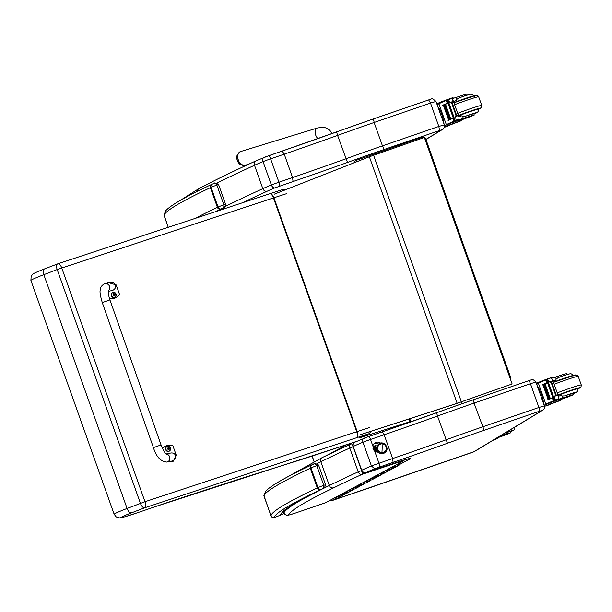 <?xml version="1.0" encoding="UTF-8"?>
<svg xmlns="http://www.w3.org/2000/svg" width="612" height="612" viewBox="0 0 612 612"><rect width="100%" height="100%" fill="white"/><g stroke="black" fill="none" stroke-linecap="round" stroke-linejoin="round"><path stroke-width="0.92" d="M354.692 161.56L354.692 161.56A2.7 2.685 44.9 0 0 354.004 162.746A2.7 2.7 0 0 1 354.692 161.56L355.304 160.941A2.7 2.685 -135.1 0 1 356.314 160.306L357.01 161.56M354.547 162.532A2.7 2.685 -135.1 0 1 355.304 160.941A2.7 2.7 0 0 1 356.329 160.298L422.265 137.157L356.337 160.298M422.785 138.021L422.265 137.157A2.7 2.685 -135.1 0 1 425.692 138.786M424.904 138.985L425.707 138.794L510.752 377.68L509.964 377.879M510.768 377.688A2.7 2.7 0 0 1 510.645 379.792A2.7 2.685 44.9 0 0 510.76 377.703L425.707 138.794A2.7 2.7 0 0 0 422.265 137.157M407.584 422.578L407.73 422.999M461.28 401.862L461.945 403.729M454.548 404.218L360.024 434.795L457.149 403.293A43.207 2.004 -19.6 0 1 461.372 401.801L512.137 383.976L424.361 137.463L373.595 155.287A43.207 2.004 160.4 0 0 369.373 156.779L274.337 194.157M454.563 404.249L457.126 403.331A43.207 2.004 -19.6 0 1 461.356 401.839L512.137 383.976M269.487 193.843A5.401 2.372 71.7 0 1 269.601 193.797L57.872 263.795A5.401 5.401 0 0 0 57.643 263.879L44.492 268.928C43.092 269.624 42.871 271.529 43.827 274.658L57.176 269.54L140.431 503.347A5.401 2.456 69 0 0 144.639 507.815A5.401 2.372 -108.3 0 0 144.99 501.725L61.736 267.918A5.401 2.372 -108.3 0 0 57.872 263.795L57.872 263.795A5.401 2.372 -108.3 0 0 57.765 263.841A5.401 2.456 69 0 0 57.643 263.879L57.643 263.879A5.401 2.456 69 0 0 57.176 269.54L273.457 197.913L356.712 431.72A5.401 2.372 71.7 0 1 356.36 437.809L368.975 433.732L360.17 437.634M114.153 514.248L30.898 280.441A27.463 1.278 -19.6 0 1 43.827 274.658L127.082 508.465A27.463 1.278 160.4 0 0 114.153 514.248L116.257 516.949L119.615 517.897L124.71 516.834L137.134 512.848M359.887 437.748L408.946 422.028L410.698 420.804L410.897 418.356M359.542 437.909L369.166 433.656A2.7 2.287 -113.8 0 1 368.975 433.732A5.401 2.869 72.1 0 0 370.306 431.475M398.282 426.304L408.709 422.112A2.7 1.484 -107.8 0 0 409.168 418.975L371.247 431.185M398.488 426.235L408.977 422.02M356.337 441.482L314.675 455.229A95.786 4.452 -19.6 0 1 295.458 461.402L295.053 461.532M295.458 461.402L291.082 462.771M291.473 462.649L239.782 478.921A48.608 2.257 160.4 0 0 236.569 479.946A530.856 24.679 160.4 0 0 166.456 502.88A70.212 3.267 160.4 0 0 156.901 506.101L137.195 512.833L156.84 506.132A5.401 1.469 71.2 0 1 156.771 506.147M137.256 512.81A22.063 1.025 -19.6 0 1 121.291 517.584A22.063 1.025 -19.6 0 1 131.366 512.894C129.752 512.994 128.329 511.51 127.082 508.465L144.99 501.725L357.186 431.567L273.931 197.76L286.546 193.675M221.139 208.906A2.7 2.264 -113.7 0 1 218.071 207.063A10.802 0.505 160.4 0 0 217.405 207.369A2.7 2.448 64.6 0 0 220.634 209.136L221.139 208.906A11.605 0.543 -19.6 0 1 222.546 208.31L223.089 208.072C223.946 208.371 224.803 207.063 225.66 204.156L223.854 204.737C223.908 207.261 223.472 208.455 222.546 208.31A650.839 30.256 160.4 0 0 216.227 211.446M211.813 184.357A2.7 2.448 64.6 0 0 210.39 187.67A10.802 0.505 -19.6 0 1 211.056 187.371A14.306 0.666 -19.6 0 1 216.839 185.046C215.325 183.179 214.292 182.674 213.726 183.531L213.886 183.462C214.047 182.552 215.638 182.889 218.645 184.464L216.839 185.046L223.854 204.737A14.306 0.666 160.4 0 0 218.071 207.063L211.056 187.371A2.7 2.264 -113.7 0 1 212.135 184.197A2.7 2.264 -113.7 0 1 212.31 184.128M213.886 183.462L211.561 184.457C185.971 196.506 170.717 205.234 165.798 210.643L163.978 214.82A2.7 2.7 -1.8 0 0 164.131 215.638A576.581 26.806 -19.6 0 1 210.39 187.67L217.405 207.369A576.581 26.806 160.4 0 0 195.075 218.438M163.978 214.82L168.239 227.304L164.131 215.638M311.722 464.921A2.7 2.448 64.6 0 0 310.299 468.234A10.802 0.505 -19.6 0 1 310.965 467.935A2.7 2.264 -113.7 0 1 312.036 464.768L313.627 464.103C314.193 463.238 315.234 463.743 316.748 465.61L323.763 485.308C323.809 487.833 323.373 489.019 322.455 488.881L322.991 488.636C294.8 502.972 281.183 511.127 282.155 513.108L280.579 514.6L282.339 512.795M274.704 517.454L274.497 517.538A2.7 2.7 178.2 0 1 271.047 515.901L264.04 496.202A576.581 26.806 -19.6 0 1 310.299 468.234L317.307 487.932A2.7 2.448 64.6 0 0 320.543 489.699L321.04 489.47A2.7 2.264 -113.7 0 1 317.972 487.626A10.802 0.505 160.4 0 0 317.307 487.932A576.581 26.806 160.4 0 0 271.047 515.901M321.04 489.47A11.605 0.543 -19.6 0 1 322.455 488.881A650.839 30.256 160.4 0 0 280.579 514.6A22.889 1.063 160.4 0 0 282.476 514.309A2.7 2.471 -103.5 0 0 283.899 512.818M312.219 464.699A2.7 2.264 -113.7 0 0 312.036 464.768L311.47 465.021C285.88 477.069 270.626 485.798 265.707 491.214L263.879 495.383A2.7 2.7 -1.8 0 0 264.04 496.202M320.543 489.699A573.88 26.676 -19.6 0 0 274.497 517.538L282.652 514.248L274.604 517.507C272.172 517.92 270.688 516.597 270.16 513.537L263.879 495.383M282.652 514.248L284.045 513.177M386.379 448.443A4.559 4.445 -121.2 0 1 381.827 452.781A4.559 4.445 -121.2 0 1 377.436 448.076L376.426 448.16L377.436 448.076A4.559 4.445 -121.2 0 1 381.98 443.731A4.559 4.445 -121.2 0 1 386.379 448.443A4.559 4.445 58.8 0 0 379.738 444.251A4.559 4.445 58.8 0 0 379.601 452.084A4.559 4.445 58.8 0 0 386.379 448.443L387.059 448.558L386.379 448.443M386.302 448.374A4.383 4.276 -121.2 0 1 379.876 451.939A4.383 4.276 -121.2 0 1 377.696 448.022L377.604 448.083A4.383 4.276 58.8 0 0 384.221 451.977A4.383 4.276 -121.2 0 1 377.604 448.083L377.696 448.022A4.383 4.276 -121.2 0 1 384.122 444.465A4.383 4.276 -121.2 0 1 386.302 448.374M381.926 452.551A13.502 2.563 -87.6 0 0 382.072 443.845A4.383 4.276 58.8 0 0 377.696 448.022A4.383 4.276 58.8 0 0 381.926 452.551A4.383 4.276 58.8 0 0 386.302 448.374A4.383 4.276 58.8 0 0 382.072 443.845A13.502 2.563 92.4 0 1 381.926 452.551M379.685 444.48A4.383 4.276 58.8 0 0 379.631 444.503A4.383 4.276 58.8 0 0 377.604 448.083A4.383 4.276 -121.2 0 1 379.685 444.48M377.107 448.275L376.426 448.16C375.967 455.06 387.258 455.496 387.059 448.558C386.011 442.407 380.962 442.728 381.016 443.027L378.981 443.715L376.426 448.16M376.663 449.843A2.433 2.372 58.8 0 0 378.055 452.161A2.433 2.372 -121.2 0 1 376.663 449.843M376.525 449.277L378.423 452.299L376.495 449.399M375.737 450.524L376.434 448.565M375.852 450.7L375.921 451.067A2.7 2.632 -121.2 0 1 374.246 450.646M376.372 450.378L377.443 452.146L376.441 450.684L376.495 449.093M377.474 452.146L376.457 450.677L376.495 449.116L376.457 450.677L377.474 452.146M377.26 452.13L376.349 450.738L376.472 448.971L376.349 450.738L377.26 452.13M377.046 452.1L376.242 450.807L376.457 448.848L376.181 450.516L377.046 452.1M376.839 452.061L376.143 450.868L376.449 448.757L376.074 450.577L376.839 452.061M376.625 452.016L376.036 450.929L376.441 448.673L375.975 450.639L376.625 452.016L375.929 450.149L376.441 448.665M376.426 451.954L375.929 450.99L376.441 448.611L375.867 450.707L376.426 451.954M375.714 451.075L376.434 448.527L375.714 451.075M375.592 451.075L376.434 448.497L375.263 450.118L375.233 451.036L375.538 449.384L376.434 448.466L375.37 450.057L375.355 451.059L375.646 449.323L376.434 448.474L375.47 449.988L375.47 451.067L376.434 448.481L375.577 449.927L375.592 451.075L375.714 449.46L376.426 448.527L375.699 451.075M374.674 450.876L375.699 448.917L374.965 449.583L374.498 450.792L375.898 448.803L374.689 450.876L376.105 448.673L374.896 450.952L375.225 449.575L376.319 448.535L375.439 449.445L375.118 451.013L375.439 449.445L376.434 448.474L375.332 449.514L375.011 450.99L376.196 448.604M374.399 450.738L376.005 448.726L374.789 450.922L375.125 449.636L376.212 448.611M375.47 449.047L374.483 450.784M377.956 452.161L377.397 451.786M377.199 451.924L376.457 450.7M377.099 451.985L376.38 449.514M377.237 452.123L376.334 450.746L376.472 448.956M377.023 452.092L376.235 450.814L376.457 448.833M376.808 452.054L376.028 450.088L376.449 448.741M376.395 451.947L375.822 450.21L376.441 448.604M375.454 451.067L376.365 448.527M375.34 451.052L376.311 448.558L375.294 449.713L375.102 451.013M375.225 451.036L375.401 449.652L376.411 448.481M374.995 450.983L376.013 448.734M374.881 450.952L375.913 448.795M374.781 450.914L375.783 448.864M374.575 450.83L375.6 448.986M374.406 450.356L375.286 449.17M373.833 450.18A3.351 3.259 -121.2 0 1 376.434 447.953A3.351 3.259 -121.2 0 0 373.833 450.18M375.883 448.803A2.7 2.632 58.8 0 0 374.261 450.654L375.89 448.795M375.271 449.132L376.357 448.864M374.728 447.869L373.702 449.996L374.728 447.869L376.449 447.777L374.276 447.41L374.728 447.869M376.258 447.311L374.276 447.41L373.328 449.384L374.276 447.41L373.702 447.762L376.258 447.311M373.129 448.956L373.702 447.762L373.129 448.956M392.659 466.711A1.293 1.239 61.8 0 0 394.503 467.66L395.918 466.902A1.293 1.239 -118.2 0 1 394.074 465.954M393.654 467.767A1.293 1.239 -118.2 0 1 391.252 467.469M391.856 467.193A0.65 0.62 61.8 0 0 393.08 467.469M387.013 469.741A1.293 1.239 61.8 0 0 388.857 470.689L390.272 469.932A1.293 1.239 -118.2 0 1 388.429 468.983M388.008 470.796A1.293 1.239 -118.2 0 1 385.606 470.498M386.21 470.223A0.65 0.62 61.8 0 0 387.442 470.498M381.368 472.77A1.293 1.239 61.8 0 0 383.211 473.719L384.627 472.961A1.293 1.239 -118.2 0 1 382.783 472.013M382.362 473.826A1.293 1.239 -118.2 0 1 379.96 473.527M380.565 473.252A0.65 0.62 61.8 0 0 381.796 473.527M375.73 475.799A1.293 1.239 61.8 0 0 377.566 476.748L378.981 475.991A1.293 1.239 -118.2 0 1 377.137 475.042M376.717 476.855A1.293 1.239 -118.2 0 1 374.315 476.557M374.919 476.281A0.65 0.62 61.8 0 0 376.151 476.557M370.084 478.829A1.293 1.239 61.8 0 0 371.928 479.777L373.335 479.02A1.293 1.239 -118.2 0 1 371.492 478.071M371.071 479.884A1.293 1.239 -118.2 0 1 368.669 479.586M369.281 479.311A0.65 0.62 61.8 0 0 370.505 479.586M364.438 481.858A1.293 1.239 61.8 0 0 366.282 482.807L367.69 482.049A1.293 1.239 -118.2 0 1 365.846 481.101M365.425 482.914A1.293 1.239 -118.2 0 1 363.023 482.616M363.635 482.34A0.65 0.62 61.8 0 0 364.859 482.616M358.793 484.888A1.293 1.239 61.8 0 0 360.636 485.836L362.044 485.079A1.293 1.239 -118.2 0 1 360.2 484.13M359.787 485.943A1.293 1.239 -118.2 0 1 357.377 485.645M357.989 485.37A0.65 0.62 61.8 0 0 359.213 485.645M353.147 487.917A1.293 1.239 61.8 0 0 354.991 488.866L356.398 488.108A1.293 1.239 -118.2 0 1 354.562 487.16M354.141 488.973A1.293 1.239 -118.2 0 1 351.739 488.674M352.344 488.399A0.65 0.62 61.8 0 0 353.568 488.674M347.501 490.946A1.293 1.239 61.8 0 0 349.345 491.895L350.752 491.138A1.293 1.239 -118.2 0 1 348.917 490.189M348.496 492.002A1.293 1.239 -118.2 0 1 346.094 491.704M346.698 491.428A0.65 0.62 61.8 0 0 347.922 491.704M341.856 493.976A1.293 1.239 61.8 0 0 343.699 494.924L345.114 494.167A1.293 1.239 -118.2 0 1 343.271 493.218M342.85 495.032A1.293 1.239 -118.2 0 1 340.448 494.733M341.052 494.458A0.65 0.62 61.8 0 0 342.276 494.733M336.21 497.005A1.293 1.239 61.8 0 0 338.053 497.954L339.469 497.196A1.293 1.239 -118.2 0 1 337.625 496.248M339.033 495.491A1.293 1.239 61.8 0 0 340.876 496.439L342.292 495.682M340.027 496.546A1.293 1.239 -118.2 0 1 339.469 497.196M338.229 495.972A0.65 0.62 61.8 0 0 339.461 496.248M344.678 492.461A1.293 1.239 61.8 0 0 346.522 493.41L347.937 492.652M345.673 493.517A1.293 1.239 -118.2 0 1 345.114 494.167M343.875 492.943A0.65 0.62 61.8 0 0 345.099 493.218M350.324 489.432A1.293 1.239 61.8 0 0 352.168 490.38L353.575 489.623M351.319 490.487A1.293 1.239 -118.2 0 1 350.752 491.138M349.521 489.914A0.65 0.62 61.8 0 0 350.745 490.189M355.97 486.402A1.293 1.239 61.8 0 0 357.813 487.351L359.221 486.594M356.964 487.458A1.293 1.239 -118.2 0 1 356.398 488.108M355.167 486.884A0.65 0.62 61.8 0 0 356.391 487.16M361.615 483.373A1.293 1.239 61.8 0 0 363.459 484.322L364.867 483.564M362.602 484.429A1.293 1.239 -118.2 0 1 362.044 485.079M360.812 483.855A0.65 0.62 61.8 0 0 362.036 484.13M367.261 480.344A1.293 1.239 61.8 0 0 369.105 481.292L370.512 480.535M368.248 481.399A1.293 1.239 -118.2 0 1 367.69 482.049M366.458 480.825A0.65 0.62 61.8 0 0 367.682 481.101M372.907 477.314A1.293 1.239 61.8 0 0 374.743 478.263L376.158 477.505M373.894 478.37A1.293 1.239 -118.2 0 1 373.335 479.02M372.096 477.796A0.65 0.62 61.8 0 0 373.328 478.071M378.553 474.285A1.293 1.239 61.8 0 0 380.389 475.233L381.804 474.476M379.539 475.34A1.293 1.239 -118.2 0 1 378.981 475.991M377.742 474.767A0.65 0.62 61.8 0 0 378.973 475.042M384.191 471.255A1.293 1.239 61.8 0 0 386.034 472.204L387.45 471.447M385.185 472.311A1.293 1.239 -118.2 0 1 384.627 472.961M383.387 471.737A0.65 0.62 61.8 0 0 384.619 472.013M389.836 468.226A1.293 1.239 61.8 0 0 391.68 469.174L393.095 468.417M390.831 469.282A1.293 1.239 -118.2 0 1 390.272 469.932M389.033 468.708A0.65 0.62 61.8 0 0 390.257 468.983M395.482 465.197A1.293 1.239 61.8 0 0 397.326 466.145L398.733 465.388A1.293 1.239 61.8 0 0 399.299 463.85L399.101 463.299M396.477 466.252A1.293 1.239 -118.2 0 1 395.918 466.902M394.679 465.678A0.65 0.62 61.8 0 0 395.903 465.954M396.897 464.439A1.293 1.239 61.8 0 0 398.733 465.388M398.55 463.598L398.71 464.049A0.65 0.62 -118.2 0 1 397.785 464.768A0.65 0.62 -118.2 0 1 397.502 464.164M153.421 447.617L102.273 302.611L109.915 299.918L102.273 302.611L109.915 299.918L161.055 444.924L153.421 447.617C156.221 456.743 160.704 461.563 166.862 462.083A4.054 3.825 -101.5 0 0 166.28 454.081M162.578 448.588A11.138 9.991 -115 0 1 165.768 446.094A11.138 9.991 -115 0 1 172.921 445.819L176.287 455.359L173.181 461.28L168.583 461.731M166.862 462.083L171.436 461.15C177.931 460.033 176.646 451.633 170.205 453.132L166.135 453.959M165.768 446.094L165.232 446.347A11.138 9.991 65 0 0 162.463 448.351M167.757 461.899L173.181 461.28M107.123 283.295L108.339 282.568L116.173 284.917L119.539 294.456A11.138 9.991 -115 0 1 115.752 297.753A11.138 9.991 -115 0 1 109.372 298.266M108.255 291.335L111.315 290.715C117.818 289.598 116.525 281.191 110.084 282.698L105.134 283.7A4.054 3.825 78.5 0 1 108.293 290.914M109.502 298.671A11.138 9.991 65 0 0 115.209 298.006L115.752 297.753M108.339 282.568L106.863 283.348M169.126 451.235A2.655 2.387 -115 0 1 165.63 449.621A2.655 2.387 -115 0 1 166.877 446.423M166.02 449.453A2.563 2.295 -115 0 1 168.56 446.293A2.563 2.295 -115 0 1 170.037 450.463A2.563 2.295 -115 0 1 166.02 449.453M168.973 448.374A2043.04 259.633 -21.5 0 0 169.578 448.068L169.677 448.03A3.45 0.436 158.5 0 0 169.172 448.16L168.552 447.816A3.45 1.782 -108.1 0 0 168.216 447.211A1.415 1.27 65 0 0 167.925 447.303A3.45 1.239 71.8 0 1 168.231 447.923L167.956 448.558A3.45 0.428 158.1 0 0 167.283 448.81L167.359 448.795A2043.04 253.276 -21.9 0 0 167.397 448.894A0.926 0.834 -115 0 0 167.459 449.086L168.705 449.262A3.45 1.239 71.4 0 1 168.858 449.95A1.415 1.27 65 0 0 169.149 449.851A3.45 1.782 -107.6 0 0 169.027 449.154L169.692 448.382A2043.04 66.195 162.5 0 0 169.042 448.565A0.926 0.834 -115 0 0 168.973 448.374L168.009 448.053M168.231 447.923L167.397 448.894M167.359 448.795A1.308 1.178 -115 0 0 167.466 449.109A2043.04 59.838 162.9 0 1 167.459 449.086L168.705 449.262M168.484 449.399L169.042 448.565M167.856 448.106L167.535 448.864L167.856 448.106M168.116 448.91L167.65 449.024M114.842 297.333A2.655 2.387 -115 0 1 111.346 295.718A2.655 2.387 -115 0 1 112.593 292.521M111.736 295.55A2.563 2.295 -115 0 1 114.276 292.383A2.563 2.295 -115 0 1 115.752 296.56A2.563 2.295 -115 0 1 111.736 295.55M114.199 295.489L114.758 294.663A0.926 0.834 -115 0 0 114.689 294.471A2043.04 259.633 -21.5 0 0 115.293 294.165L115.393 294.127A3.45 0.436 158.5 0 0 114.888 294.257L114.268 293.905A3.45 1.782 -108.1 0 0 113.931 293.309A1.415 1.27 65 0 0 113.641 293.4A3.45 1.239 71.8 0 1 113.947 294.012L113.671 294.655A3.45 0.428 158.1 0 0 112.998 294.908L113.075 294.892A2043.04 253.276 -21.9 0 0 113.113 294.992A0.926 0.834 -115 0 0 113.174 295.175L113.365 295.114M113.947 294.012L113.113 294.992M113.174 295.175A2043.04 59.838 162.9 0 0 113.182 295.198L114.421 295.359A3.45 1.239 71.4 0 1 114.574 296.04A1.415 1.27 65 0 0 114.865 295.948A3.45 1.782 -107.6 0 0 114.742 295.252L115.408 294.471A2043.04 66.195 162.5 0 0 114.758 294.663M113.312 295.129L114.421 295.359M114.689 294.471L113.725 294.15M113.572 294.204L113.251 294.961L113.572 294.204M439.508 130.41L438.835 126.455L382.446 145.863L383.464 147.561L383.533 149.68L441.948 129.713L425.929 139.414M444.297 124.84L435.974 101.454L430.511 103.076L428.652 99.909L372.67 119.179L373.856 120.587L374.116 122.484L430.511 103.076L438.835 126.455L444.297 124.84C444.373 127.579 443.815 129.101 442.637 129.392L442.637 129.392A3.779 3.68 -121.2 0 1 441.948 129.713M435.974 101.454C430.955 96.918 432.324 99.442 428.675 99.894L372.739 119.156M242.451 202.771A860.923 40.025 -19.6 0 1 267.314 191.151A36.728 1.706 -19.6 0 1 274.834 187.915L293.056 181.55A188.565 8.767 160.4 0 0 347.494 162.432L337.572 135.42A149.32 6.939 -19.6 0 1 374.116 122.484L382.446 145.863M293.056 181.55L292.559 177.541L284.236 154.155A184.786 8.591 160.4 0 0 337.572 135.42L336.615 131.932A188.565 8.767 -19.6 0 1 282.277 151.026M263.971 157.422C262.724 158.003 262.418 159.403 263.053 161.606A10.802 0.505 -19.6 0 1 270.603 158.852A3.779 0.834 -109 0 0 268.645 155.716A3.779 0.834 -109 0 0 268.607 155.731L256.145 160.78C232.223 171.727 212.945 181.121 198.334 188.963L196.483 191.801M256.459 160.658C254.577 161.514 253.926 163.06 254.508 165.278L262.831 188.657A864.702 40.201 160.4 0 0 225.178 206.496M382.446 145.87A149.32 6.939 160.4 0 0 345.895 158.806A184.786 8.591 -19.6 0 1 292.559 177.541L278.934 182.231L270.603 158.852L284.236 154.155L282.201 151.057L268.683 155.708M263.864 157.452L282.201 151.057M267.314 191.151C265.287 191.587 263.787 190.76 262.831 188.657A40.507 1.882 160.4 0 1 271.376 184.985L263.053 161.606A40.507 1.882 -19.6 0 0 254.508 165.278A864.702 40.201 -19.6 0 0 216.977 183.049M274.834 187.915C273.442 188.083 272.286 187.111 271.376 184.985A10.802 0.505 160.4 0 1 278.934 182.231A3.779 0.834 71 0 1 279.47 186.232M351.227 443.853L351.227 443.853C349.789 444.266 349.299 445.658 349.758 448.038L353.07 446.798C352.175 444.58 351.563 443.601 351.227 443.853M317.85 491.176A650.839 30.256 160.4 0 0 283.922 512.848A3.565 3.557 25.1 0 0 288.474 515.021A647.274 30.087 -19.6 0 1 333.624 487.833C331.658 488.261 330.22 487.489 329.31 485.515L320.841 461.731A864.702 40.201 -19.6 0 1 349.758 448.038L358.227 471.829C359.389 473.994 360.675 474.836 362.082 474.354C362.449 474.17 362.266 472.915 361.539 470.59L353.17 446.768M350.967 443.952L322.394 457.485C320.841 458.426 320.321 459.834 320.841 461.731A650.839 30.256 -19.6 0 0 316.94 463.628M366.29 472.441L365.792 473.122L395.91 463.123A22.093 1.025 -19.6 0 1 402.803 461.272L404.578 459.849L402.803 461.272L325.4 502.804L295.244 513.101A9.937 0.459 -19.6 0 1 288.474 515.021M393.868 463.766L394.319 463.177M368.47 472.196L368.959 471.584M394.044 463.705L394.595 463.077M394.304 463.621L395.13 462.901M394.579 463.544L395.704 462.71M367.315 472.602L367.123 472.166M395.91 463.123L396.591 462.397M367.789 472.426L367.537 472.028M368.386 472.227L368.845 471.623M373.664 446.553A2.7 2.632 -121.2 0 1 376.472 447.556M372.999 448.604A2.7 2.632 -121.2 0 1 376.893 446.064M378.063 452.153A5.064 4.934 -121.2 0 1 374.636 451.006L372.853 445.995A5.064 4.934 -121.2 0 1 380.588 443.096M374.139 443.57A5.064 4.934 -121.2 0 1 378.285 444.205M366.037 472.51L366.328 472.426A36.942 1.721 -19.6 0 1 374.705 468.769L371.446 466.007L362.977 442.224A10.802 0.505 -19.6 0 1 370.528 439.47A3.565 0.788 -109 0 0 368.676 436.517A3.565 0.788 -109 0 0 368.646 436.532L355.029 442.116C353.606 442.522 352.963 444.014 353.101 446.576L353.231 446.485C352.872 444.067 353.614 442.545 355.465 441.933M374.705 468.769L393.095 462.343A188.351 8.759 160.4 0 0 447.464 443.249L437.488 416.038A149.32 6.939 -19.6 0 1 474.04 403.101L530.436 383.693A3.565 0.788 -109 0 0 528.584 380.733L472.701 399.98L473.803 401.258L474.04 403.101L483.511 428.522L483.564 430.473L539.539 411.203L538.904 407.477L482.516 426.885M393.095 462.343L392.629 458.564L384.16 434.772A184.786 8.591 160.4 0 0 437.488 416.038L436.593 412.748A188.351 8.759 -19.6 0 1 382.309 431.827M363.849 438.276C362.671 438.827 362.38 440.143 362.977 442.224A40.507 1.882 -19.6 0 0 353.231 446.485L361.707 470.268L353.101 446.576M372.853 445.995L370.528 439.47L384.16 434.772L382.24 431.85L368.715 436.501M363.742 438.307L382.24 431.85M365.142 489.325A3.565 1.04 -108.8 0 0 365.196 489.317A3.565 1.04 -108.8 0 0 365.242 489.294L332.882 500.302A3.565 1.04 71.2 0 1 332.836 500.318L332.836 500.318A3.565 1.04 71.2 0 1 332.775 500.333M337.105 498.03L332.882 500.302A3.565 3.404 -118.2 0 1 330.404 500.172M399.33 464.638L409.527 459.168L407.217 459.107M409.527 459.168A23.822 1.109 160.4 0 0 398.183 461.853L366.328 472.426C364.492 473.099 362.947 472.38 361.707 470.268A40.507 1.882 160.4 0 1 371.446 466.007A10.802 0.505 160.4 0 1 378.996 463.253L374.636 451.006M366.963 472.212L366.221 472.464C366.695 472.181 362.87 473.918 361.57 470.36M369.327 471.462L366.825 472.257M528.623 380.725L528.768 380.679A3.565 0.558 70.8 0 1 528.791 380.664A3.565 0.558 70.8 0 1 530.436 383.693L538.904 407.477L544.366 405.863C544.588 408.181 544.06 409.612 542.79 410.162L542.79 410.162A3.565 3.473 -121.2 0 1 542.14 410.468L473.734 451.87L367.758 488.437A31.541 1.469 -19.6 0 1 365.318 489.263L365.242 489.294M395.788 462.687L408.739 458.717M395.467 462.787A3.565 1.499 -108.4 0 1 395.398 462.817L369.227 471.5M237.043 155.479A8.775 8.775 0 0 0 239.873 164.245L244.869 165.408A7.245 4.544 -107.9 0 1 238.244 159.801A7.245 4.544 -107.9 0 1 240.417 151.615L237.043 155.479A6.571 4.116 72.1 0 0 237.303 160.115A6.571 4.116 72.1 0 0 239.866 164.245A6.571 4.116 72.1 0 0 240.195 164.506M461.027 120.059A18.827 0.872 -19.6 0 1 468.042 117.535L474.277 115.018L471.668 115.706L471.202 114.383L473.81 113.702L474.277 115.018M444.48 127.265L447.257 126.309A15.308 0.711 160.4 0 1 459.811 121.298L461.257 120.702L459.987 121.077A13.257 0.62 160.4 0 0 445.199 126.829L444.48 127.265A12.248 2.708 71 0 1 444.358 127.327A12.248 2.708 71 0 1 444.312 127.334M436.838 103.872L436.991 103.772A13.257 0.62 -19.6 0 1 451.778 98.019L453.048 97.645L453.301 98.371M444.503 125.781L446.332 124.672A57.413 2.67 -19.6 0 1 453.454 121.413L454.578 119.531M453.561 118.124L452.803 118.414A57.413 2.67 160.4 0 0 448.091 120.495L449.636 119.692A51.462 2.394 160.4 0 1 453.5 117.948M455.03 120.977L458.748 119.692L458.908 119.126L455.144 120.426L454.892 119.837L454.701 121.13L453.247 117.948A57.413 2.67 160.4 0 0 447.999 120.25M453.247 117.948L447.992 103.206A57.413 2.67 160.4 0 0 442.751 105.509L444.763 104.606M448.145 102.892L447.38 103.191A57.413 2.67 160.4 0 0 442.667 105.264M447.38 103.191L446.003 100.498A57.413 2.67 160.4 0 0 438.881 103.749L437.159 104.79M448.038 101.156L446.003 100.498M446.332 124.672L438.881 103.749M450.753 118.957L450.333 119.141A57.413 2.67 160.4 0 1 450.753 118.957L445.544 104.323L445.123 104.507M449.904 119.332L449.514 119.508A57.413 2.67 160.4 0 1 449.904 119.332L444.694 104.698L444.297 104.874M449.109 119.692L448.734 119.86A57.413 2.67 160.4 0 1 449.109 119.692L443.891 105.05L443.524 105.218M458.748 119.692L458.771 119.692A38.273 1.782 -19.6 0 1 459.122 119.462L458.908 119.133M454.058 117.389L448.848 102.747L448.428 102.915L454.892 119.837L455.167 116.685L456.024 115.354L451.61 102.946L450.103 102.464L452.872 101.515L452.872 99.832L451.151 98.348L447.471 99.611L451.151 98.348L451.74 98.67M447.992 103.206L447.043 99.81L447.969 100.399L447.823 99.855L451.687 98.54M450.103 102.464L447.969 100.399L448.787 102.77M456.024 115.354L457.937 115.729L459.046 117.16L458.908 119.126M452.872 101.515L451.61 102.946M445.199 126.829L444.519 125.95M444.825 125.766A13.257 0.62 -19.6 0 1 459.604 120.006L460.874 119.638L461.257 120.702M458.878 116.701L461.639 115.836L462.664 116.448L465.197 116.341A29.774 1.385 -19.6 0 1 471.202 114.383M447.426 99.626L447.823 99.855M454.701 121.13L458.755 119.684M467.193 95.12L466.826 94.103L464.225 94.784A29.774 1.385 160.4 0 0 455.925 97.515L451.886 98.769M464.638 95.946L464.225 94.784M458.702 119.776L463.376 118.437A29.774 1.385 -19.6 0 1 471.668 115.706M453.454 101.47L456.215 100.605L456.636 99.511L455.925 97.515M443.983 123.961A11.115 2.456 -109 0 0 437.787 106.549M478.347 109.097A12.156 0.566 160.4 0 0 478.653 108.837A12.156 0.566 160.4 0 0 471.079 110.971A12.156 0.566 160.4 0 0 458.495 115.614M463.445 96.359A9.073 0.421 160.4 0 0 458.694 98.065L463.468 96.344C475.333 92.519 469.825 94.73 472.319 94.478L473.688 96.008M458.694 98.065L456.636 99.511M453.538 101.691A11.552 0.535 -19.6 0 1 456.215 100.605M469.312 116.693L465.633 118.154L469.312 116.693M505.03 433.021A18.827 0.872 -19.6 0 0 506.216 432.615L506.69 433.939A18.827 0.872 -19.6 0 1 499.828 436.172M493.111 440.235A13.257 0.62 160.4 0 0 495.33 439.485L496.431 438.934A15.308 0.711 160.4 0 1 493.953 439.722M506.69 433.939L510.637 432.814L505.879 434.803A29.774 1.385 -19.6 0 1 496.99 437.978M506.216 432.615L510.163 431.491L510.637 432.814M504.418 435.239L508.098 433.778L504.418 435.239M560.569 399.605A18.827 0.872 -19.6 0 1 567.584 397.081L573.819 394.572L571.218 395.253L570.744 393.929L573.352 393.248L573.819 394.572M560.799 400.256L559.529 400.623A13.257 0.62 160.4 0 0 544.749 406.383L544.366 405.312A13.257 0.62 -19.6 0 1 559.146 399.552L560.416 399.185L560.799 400.256L559.353 400.852A15.308 0.711 160.4 0 0 546.799 405.863L546.661 405.924M536.38 383.418L536.533 383.326A13.257 0.62 -19.6 0 1 551.32 377.566L552.59 377.199L552.85 377.918M544.152 405.266L545.873 404.226A57.413 2.67 -19.6 0 1 552.996 400.967L554.12 399.085M553.11 397.67L552.345 397.968A57.413 2.67 160.4 0 0 547.633 400.041L549.178 399.238A51.462 2.394 160.4 0 1 553.041 397.494M554.571 400.523L558.282 399.269A38.273 1.782 -19.6 0 1 558.664 399.016L554.686 399.973L554.434 399.391L554.243 400.676L552.789 397.494A57.413 2.67 160.4 0 0 547.549 399.804M552.789 397.494L547.541 382.76A57.413 2.67 160.4 0 0 542.301 385.063L544.313 384.152M547.686 382.439L546.921 382.737A57.413 2.67 160.4 0 0 542.209 384.818M546.921 382.737L545.552 380.044A57.413 2.67 160.4 0 0 538.422 383.303L536.709 384.344M547.579 380.702L545.552 380.044M545.873 404.226L538.422 383.303M550.295 398.511L549.882 398.695A57.413 2.67 160.4 0 1 550.295 398.511L545.085 383.869L544.665 384.053M549.446 398.886L549.056 399.062A57.413 2.67 160.4 0 1 549.446 398.886L544.236 384.244L543.838 384.42M548.65 399.238L548.276 399.407A57.413 2.67 160.4 0 1 548.65 399.238L543.433 384.604L543.066 384.772M553.187 397.104L547.969 382.469L548.39 382.301L553.6 396.936L553.187 397.104L554.434 399.391L554.709 396.232L555.566 394.901L551.152 382.492L549.645 382.018L552.414 381.062L552.414 379.379L550.693 377.895L547.365 379.409L547.511 379.945L547.365 379.409M549.645 382.018L547.511 379.945L548.329 382.324M555.566 394.901L557.478 395.283L558.588 396.706L558.641 397.938L558.312 399.276L554.243 400.676M552.414 381.062L551.152 382.492M558.419 396.247L561.181 395.383L562.206 395.995L564.746 395.895A29.774 1.385 -19.6 0 1 570.744 393.929M547.541 382.76L546.967 379.18M566.735 374.666L566.368 373.649L563.767 374.33A29.774 1.385 160.4 0 0 555.466 377.068L551.435 378.323M564.18 375.5L563.767 374.33M558.243 399.322L562.918 397.991A29.774 1.385 -19.6 0 1 571.218 395.253M553.003 381.016L555.757 380.159L556.178 379.058L555.466 377.068M543.533 403.507A11.115 2.456 -109 0 0 537.328 386.096M577.889 388.643A12.156 0.566 160.4 0 0 578.202 388.383A12.156 0.566 160.4 0 0 570.621 390.525A12.156 0.566 160.4 0 0 558.037 395.168M562.986 375.906A9.073 0.421 160.4 0 0 558.236 377.612L563.009 375.898C574.875 372.073 569.374 374.276 571.86 374.024L573.23 375.561M558.236 377.612L556.178 379.058M553.08 381.238A11.552 0.535 -19.6 0 1 555.757 380.159M568.854 396.239L565.182 397.708L568.854 396.239M346.92 444.595L327.55 454.984M314.132 461.54L312.181 456.062M461.372 401.801L373.595 155.287M457.149 403.293L369.373 156.779M269.601 193.797A5.401 2.372 71.7 0 1 273.457 197.913L273.931 197.76A5.401 2.869 -107.9 0 0 269.632 193.782A5.401 2.869 -107.9 0 0 269.609 193.79A5.401 5.401 0 0 0 269.601 193.797M282.101 189.758A5.401 2.869 72.1 0 1 282.247 189.705A5.401 2.869 72.1 0 1 284.274 190.24M369.801 427.482L357.186 431.567A5.401 2.869 -107.9 0 1 356.36 437.809L144.639 507.815L131.366 512.894M409.604 418.776L409.168 418.975M239.782 478.921A5.401 3.366 72.5 0 1 239.59 478.989A5.401 3.366 72.5 0 1 239.399 479.043M156.901 506.101A5.401 1.469 71.2 0 1 156.84 506.132L356.283 441.512M214.888 211.882A573.88 26.676 -19.6 0 1 220.634 209.136M225.568 204.217L218.56 184.518M325.477 484.781L323.763 485.308A14.306 0.666 160.4 0 0 317.972 487.626L310.965 467.935A14.306 0.666 -19.6 0 1 316.748 465.61L318.462 465.089M398.71 464.049L397.632 464.623M392.85 467.193L391.986 467.652M387.205 470.223L386.34 470.682M381.559 473.252L380.702 473.711M375.913 476.281L375.057 476.74M370.275 479.311L369.411 479.77M364.63 482.34L363.765 482.799M358.984 485.37L358.119 485.829M353.338 488.399L352.474 488.858M347.692 491.428L346.828 491.887M342.047 494.458L341.182 494.917M339.224 495.972L338.36 496.431M344.87 492.943L344.005 493.402M350.515 489.914L349.651 490.373M356.161 486.884L355.297 487.343M361.807 483.855L360.942 484.314M367.452 480.825L366.588 481.284M373.091 477.796L372.234 478.255M378.736 474.767L377.879 475.226M384.382 471.737L383.525 472.196M390.028 468.708L389.163 469.167M395.673 465.678L394.809 466.137M104.591 283.853A4.054 3.825 78.5 0 1 105.134 283.7L104.315 283.93C101.661 285.368 100.299 287.426 100.23 290.103C99.626 291.633 100.307 295.803 102.273 302.611M169.126 446.515A2.655 2.387 65 0 0 165.837 449.529A2.655 2.387 65 0 0 170.503 449.453M169.302 448.519L168.813 448.634M169.172 448.16L168.751 448.466M114.842 292.613A2.655 2.387 65 0 0 111.552 295.619A2.655 2.387 65 0 0 116.219 295.55M115.018 294.609L114.528 294.732M114.888 294.257L114.467 294.563M372.67 119.179A145.541 6.763 160.4 0 0 336.631 131.932M347.494 162.432A145.541 6.763 -19.6 0 1 383.533 149.68M323.656 488.277A650.839 30.256 160.4 0 1 329.31 485.515A864.702 40.201 160.4 0 1 358.227 471.829L361.646 470.552M333.624 487.833A861.138 40.032 -19.6 0 1 362.082 474.354L365.792 473.122M283.922 512.848L283.448 511.51L283.922 512.887A13.502 0.627 160.4 0 1 283.922 512.848M283.922 512.887L286.523 515.189L289.04 515.029L295.198 513.124A3.565 1.04 -108.8 0 0 295.244 513.101M295.198 513.124L325.89 502.59A3.565 3.404 -118.2 0 1 325.4 502.804M530.436 383.693L535.898 382.072C532.364 378.384 532.287 379.7 528.791 380.664L528.584 380.733A3.565 0.788 -109 0 0 528.554 380.756L472.77 399.957M472.701 399.98A145.755 6.778 160.4 0 0 436.608 412.748M482.516 426.893A149.32 6.939 160.4 0 0 445.964 439.829A184.786 8.591 -19.6 0 1 392.629 458.564L378.996 463.253A3.565 0.788 71 0 1 379.501 467.025M539.539 411.203L542.14 410.468M447.464 443.249A145.755 6.778 -19.6 0 1 483.564 430.473M330.296 500.226A3.565 3.565 0 0 0 332.836 500.318L474.384 451.564A3.565 3.473 -121.2 0 1 473.734 451.87M332.125 133.546L330.442 131.09L327.657 128.612L323.587 127.12L317.437 127.985A6.074 3.81 72.1 0 0 316.037 129.04A6.074 3.81 72.1 0 0 315.616 134.839A6.074 3.81 72.1 0 0 317.926 138.603M453.767 121.13L452.803 118.414M453.454 121.413L454.594 121.023M456.575 115.163L452.153 102.755M455.167 116.685L457.937 115.729M437.32 104.698L436.991 103.772M452.031 98.739L451.778 98.019M459.987 121.077L459.604 120.006M463.376 118.437L462.664 116.448M474.239 96.436A14.045 0.65 160.4 0 0 470.98 96.719A14.045 0.65 160.4 0 0 453.928 102.793L475.853 95.38L477.796 95.694L478.668 96.803A16.203 0.75 160.4 0 0 470.322 99.067A16.203 0.75 160.4 0 0 454.609 104.706M478.416 109.296A14.045 0.65 160.4 0 0 475.769 109.341A14.045 0.65 160.4 0 0 458.457 115.5M478.423 109.303L481.468 107.452L481.751 105.44A16.203 0.75 160.4 0 0 473.397 107.712A16.203 0.75 160.4 0 0 457.684 113.35M465.197 116.341A9.073 0.421 -19.6 0 1 475.509 112.868A9.073 0.421 -19.6 0 1 473.91 114M458.587 115.89A11.773 0.551 -19.6 0 1 470.85 111.346A11.773 0.551 -19.6 0 1 478.385 109.204L478.431 110.894L477.712 112.088L473.918 114.008M473.351 96A11.773 0.551 160.4 0 0 464.868 98.586A11.773 0.551 160.4 0 0 453.89 102.694M496.225 438.353L496.431 438.934M516.704 425.952A14.045 0.65 -19.6 0 1 514.96 427.008M505.596 432.676A9.073 0.421 -19.6 0 1 512.711 430.458A9.073 0.421 -19.6 0 1 510.27 431.789L513.812 430.106L514.799 428.668L514.784 427.115M553.309 400.676L552.345 397.968M552.996 400.967L554.143 400.577M556.117 394.717L551.703 382.309M554.709 396.232L557.478 395.283M536.862 384.244L536.533 383.326M551.573 378.285L551.32 377.566M559.529 400.623L559.146 399.552M547.052 379.149L550.693 377.895M562.918 397.991L562.206 395.995M573.781 375.982A14.045 0.65 160.4 0 0 570.529 376.265A14.045 0.65 160.4 0 0 553.47 382.347L575.395 374.934L577.338 375.248L578.218 376.349A16.203 0.75 160.4 0 0 569.864 378.621A16.203 0.75 160.4 0 0 554.151 384.26M557.234 392.896A16.203 0.75 160.4 0 1 572.939 387.258A16.203 0.75 160.4 0 1 581.293 384.994L581.01 387.006L577.965 388.857A14.045 0.65 160.4 0 0 575.311 388.888A14.045 0.65 160.4 0 0 557.999 395.054M564.746 395.895A9.073 0.421 -19.6 0 1 575.051 392.414A9.073 0.421 -19.6 0 1 573.459 393.547L577.254 391.634L577.973 390.441L577.927 388.758A11.773 0.551 -19.6 0 0 570.392 390.892A11.773 0.551 -19.6 0 0 558.136 395.436M572.893 375.546A11.773 0.551 160.4 0 0 564.417 378.132A11.773 0.551 160.4 0 0 553.432 382.24M314.04 461.586L312.082 456.093M269.632 193.782L282.247 189.705L285.016 189.942M369.166 433.656L371.255 431.169M30.898 280.441L31.158 276.18L32.826 274.161C33.935 273.312 34.846 272.73 44.362 268.966M216.38 211.392L223.089 208.072M322.991 488.636C323.855 488.934 324.712 487.634 325.569 484.727L318.554 465.028C315.54 463.452 313.948 463.116 313.788 464.026M166.479 454.226L166.487 454.226C164.949 453.209 163.144 450.111 161.055 444.924M108.378 290.486L108.378 290.486C107.919 291.978 108.431 295.129 109.915 299.918M169.027 451.281L169.226 451.189C171.314 448.259 170.564 446.653 166.977 446.377L166.778 446.469M168.086 448.489L167.642 448.818M114.742 297.378L114.941 297.287C117.03 294.357 116.28 292.75 112.692 292.467L112.493 292.567M113.801 294.586L113.358 294.908M113.832 294.999L113.335 295.122M425.952 139.49L442.637 129.392M372.7 119.164L282.239 151.042M180.058 200.545L198.303 188.978M403.3 461.05L404.624 459.834M280.969 480.542L322.402 457.485M325.89 502.59L403.27 461.066M472.732 399.965L382.27 431.835M474.384 451.564L542.79 410.162M535.898 382.072L544.366 405.863M317.437 127.985L240.417 151.615M249.467 163.848L244.869 165.408M444.358 127.327L447.112 126.378M458.962 118.873L459.145 119.386M452.872 99.832L459.046 117.16M444.167 104.904L449.376 119.539M444.985 104.537L450.195 119.179M443.386 105.256L448.596 119.891M453.469 117.856L454.647 121.161M447.043 99.81L448.221 103.114M481.751 105.44L478.668 96.803M497.25 438.712L496.959 437.901M517.798 425.294L514.906 427.038M558.511 398.427L558.687 398.94M552.414 379.379L558.588 396.706M543.708 384.451L548.918 399.093M544.527 384.091L549.744 398.726M542.928 384.803L548.145 399.445M553.011 397.402L554.189 400.707M546.585 379.363L547.763 382.661M550.701 377.887L547.013 379.165M581.293 384.994L578.218 376.349"/></g></svg>
